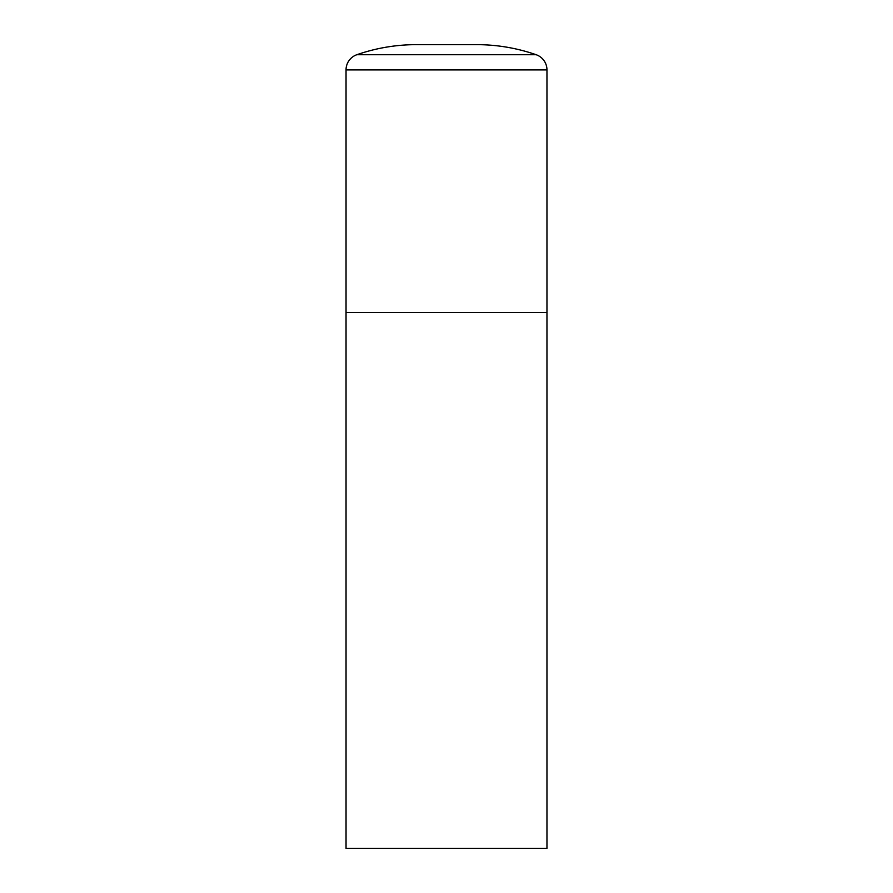 <?xml version="1.0" encoding="UTF-8"?>
<svg xmlns="http://www.w3.org/2000/svg" width="893" height="893" viewBox="0 0 893 893"><rect width="100%" height="100%" fill="white"/><g stroke="black" fill="none" stroke-linecap="round" stroke-linejoin="round"><path stroke-width="1.34" d="M356.82 54.73A16.074 16.074 0 0 0 346.037 69.911L346.037 848.35L546.962 848.35L546.962 312.55L346.037 312.55L546.962 312.55L546.962 69.911A16.074 16.074 0 0 0 536.18 54.73A180.832 180.832 0 0 0 476.639 44.65L416.361 44.65A180.832 180.832 0 0 0 356.82 54.73L536.18 54.73M346.037 69.911L546.962 69.911"/></g></svg>
